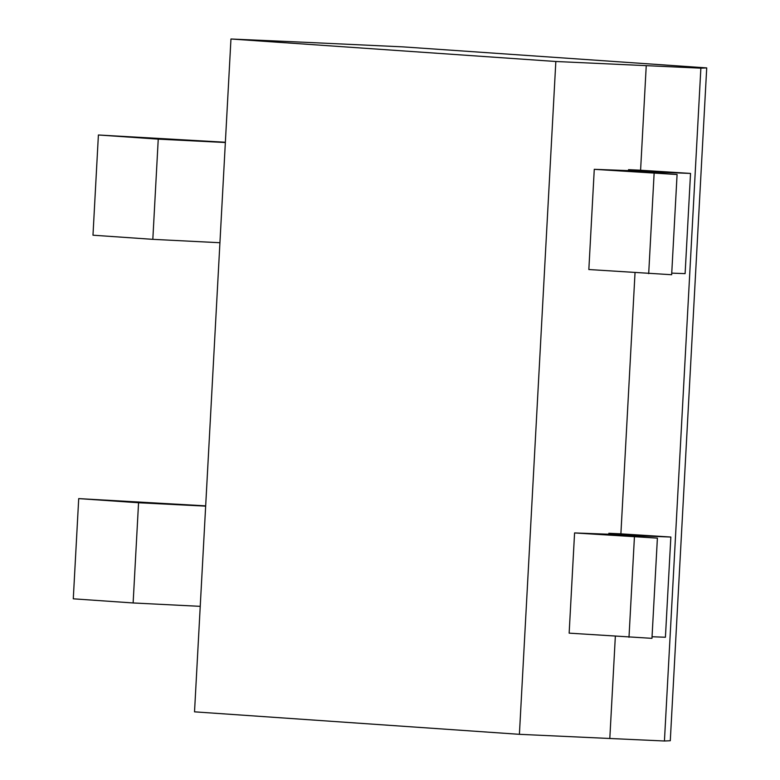 <?xml version="1.0" encoding="UTF-8"?>
<svg xmlns="http://www.w3.org/2000/svg" width="780" height="780" viewBox="0 0 780 780"><rect width="100%" height="100%" fill="white"/><g stroke="black" fill="none" stroke-linecap="round" stroke-linejoin="round"><path stroke-width="1.17" d="M225.371 142.252L98.397 134.989L158.243 139.132L225.352 142.516M219.931 242.726L152.822 239.343L92.976 235.199L98.397 134.989M152.822 239.343L158.243 139.132M312.809 42.647L230.958 39L555.838 61.493L700.869 68.162L706.719 67.899L403.211 46.888L312.809 42.647M706.719 67.899L670.283 740.737L664.433 741L519.402 734.321L194.522 711.838L230.958 39M519.402 734.321L555.838 61.493M205.676 505.869L78.712 498.605L138.557 502.749L205.666 506.132M78.712 498.605L73.281 598.816L133.126 602.959L200.236 606.343M664.433 741L700.869 68.162M677.079 174.515L594.272 169.319L588.841 269.529L671.658 274.726L677.079 174.515L625.784 170.957L690.534 173.423L640.585 170.235L646.24 65.734M640.585 170.235L628.534 169.669L628.475 170.615M657.394 538.132L574.577 532.935L569.146 633.145L651.963 638.342L657.394 538.132L606.089 534.573L670.849 537.04L620.89 533.851L635.027 272.727M620.89 533.851L608.839 533.286L608.78 534.232M609.804 738.562L615.342 636.343M133.126 602.959L138.557 502.749M652.051 636.743L665.418 637.25L670.849 537.04M574.577 532.935L639.327 535.402L608.839 533.286M671.746 273.127L685.113 273.634L690.534 173.423M594.272 169.319L659.022 171.785L628.534 169.669M628.992 637.289L634.423 537.079M648.687 273.673L654.118 173.462"/></g></svg>
